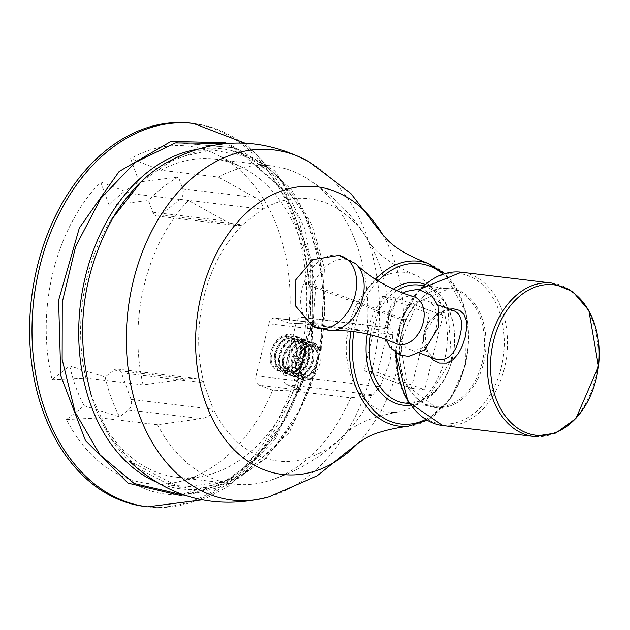 <?xml version="1.0" encoding="UTF-8"?>
<svg xmlns="http://www.w3.org/2000/svg" width="630" height="630" viewBox="0 0 630 630"><rect width="100%" height="100%" fill="white"/><g stroke="black" fill="none" stroke-linecap="round" stroke-linejoin="round"><path stroke-width="0.47" stroke-dasharray="3.15 2.36" d="M429.873 356.911L427.857 354.367L424.084 346.303L423.155 336.932L425.368 327.923L430.392 319.953L437.377 313.85L445.615 309.952L449.292 309.102M454.569 311.062L450.702 310.322L443.67 311.338L436.251 314.874L429.896 320.41L425.313 327.663L423.289 335.885L424.14 344.476L427.557 351.879L432.408 357.06L436.637 359.423M436.362 327.309A25.791 17.821 -69.7 0 0 427.376 300.975A25.791 17.821 -69.7 0 0 401.704 318.961A25.791 17.821 -69.7 0 0 409.445 349.343A25.791 17.821 -69.7 0 0 436.362 327.309M413.642 296.683A25.074 17.325 -69.7 0 0 389.474 314.425A25.074 17.325 -69.7 0 0 396.231 343.641M406.255 320.512A0.772 0.535 110.3 0 1 405.216 320.26A0.772 0.535 110.3 0 1 406.255 320.512M181.164 495.652L218.909 485.557L253.74 460.719L282.649 423.376L303.25 376.913L303.684 376.921C297.486 366.967 300.03 357.493 311.307 348.516L311.141 347.918C299.14 357.013 296.494 366.676 303.227 376.913L302.258 379.717L303.597 380.229L273.916 438.519L231.462 478.721L182.424 494.345L134.253 483.549C194.245 518.301 275.058 468.799 302.487 378.638M319.552 350.359L316.654 347.154L312.874 345.579L308.606 345.807L304.329 347.807L300.478 351.335L297.486 355.997L295.651 361.25L295.155 366.487L296.037 371.109L298.163 374.582L301.282 376.512L304.991 376.653L308.865 375L312.441 371.716L315.268 367.172L317.032 361.872L317.473 356.399L316.551 351.367L314.315 347.335L311.015 344.752L306.983 343.901L302.652 344.862L298.502 347.524L294.95 351.572L292.399 356.548L291.091 361.864L291.162 366.92L292.58 371.133L295.139 374.015L296.691 374.818L298.557 375.236L302.384 374.637L306.196 372.291L309.511 368.44L311.945 363.518L313.189 358.076L313.079 352.705L311.606 348.02L308.897 344.531L305.251 342.633L301.038 342.523L296.73 344.2L292.769 347.476L289.587 351.965L287.524 357.155L286.768 362.439L287.398 367.219L289.312 370.936L292.265 373.173L295.903 373.661L299.778 372.33L303.447 369.33L306.44 364.983L308.424 359.777L309.125 354.288L308.448 349.13L306.448 344.878L303.314 341.995L299.392 340.814L295.084 341.444L290.863 343.815L287.17 347.634L284.413 352.477L282.862 357.777L282.673 362.927L283.854 367.337L286.217 370.495L288.32 371.716L293.289 371.779L297.139 369.739L300.581 366.14L303.203 361.384L304.692 355.989L304.825 350.564L303.605 345.705L301.101 341.964L297.769 339.806L293.47 339.294L289.139 340.657L285.083 343.665L281.728 347.957L279.436 353.06L278.428 358.375L278.807 363.289L280.5 367.243L284.13 370.164L286.831 370.605L290.69 369.605L294.43 366.896L297.58 362.762L299.778 357.675L300.723 352.194L300.305 346.933L298.541 342.468L295.596 339.31L291.792 337.79L287.516 338.082L283.24 340.145L279.421 343.728L276.46 348.421L274.672 353.682L274.223 358.903L275.16 363.494L277.326 366.92L279.94 368.613L284.201 368.865L288.067 367.14L291.619 363.809L294.423 359.226L296.139 353.902L296.533 348.437L295.557 343.437L293.793 340.082C298.486 347.169 297.911 355.367 292.068 364.668A19.302 13.34 110.3 0 1 277.208 370.479A19.302 13.34 110.3 0 1 270.372 362.069C269.301 351.95 272.672 344.098 280.468 338.499L284.776 336.688L288.997 336.648L292.714 338.412L295.502 341.791L297.084 346.398L297.305 351.729L296.163 357.194L293.816 362.179L290.548 366.125L286.776 368.613L282.917 369.345L279.468 368.274L276.814 365.51L275.302 361.392L275.121 356.375L276.318 351.052L278.783 346.035L282.256 341.893L286.39 339.105L290.714 338.003L294.785 338.712L298.163 341.169L300.486 345.098L301.534 350.067L301.179 355.525L299.526 360.864L296.761 365.495L293.241 368.889L289.375 370.684L285.618 370.676L282.453 368.889L280.232 365.526L279.255 360.974L279.625 355.761L281.366 350.493L284.28 345.768L288.075 342.121L292.344 339.995L296.612 339.625L300.455 341.066L303.44 344.161L305.267 348.579L305.739 353.816L304.841 359.305L302.707 364.423L299.581 368.597L295.872 371.377L291.989 372.456L288.43 371.708L285.603 369.243L283.854 365.337L283.429 360.454L284.366 355.139L286.618 350.02L289.926 345.673L293.966 342.61L298.289 341.176L302.447 341.547L305.983 343.697L308.519 347.374L309.818 352.194L309.724 357.612L308.298 363.022L305.715 367.818L302.305 371.472L298.47 373.59L294.659 373.921L291.359 372.456L288.926 369.353L287.705 364.99L287.831 359.856L289.32 354.548L292.044 349.682L295.69 345.799L299.911 343.366L304.211 342.657L306.96 343.216L311.338 346.579L313.393 350.784L314.134 355.918L313.48 361.399L311.559 366.628L308.59 371.023L304.959 374.094L301.069 375.496L297.51 375.126L294.43 372.928L292.462 369.259L291.777 364.518L292.462 359.234L294.486 354.036L297.62 349.5L301.557 346.169L305.865 344.413L310.078 344.445L313.772 346.279L316.512 349.697L318.055 354.343L318.032 361.124L317.032 365.148L314.646 370.109L311.354 374.007L307.566 376.433L303.715 377.102L300.282 375.96L297.667 373.141L296.202 368.975L296.076 363.943L297.321 358.627L299.833 353.627L303.337 349.524L307.479 346.799L311.803 345.76L315.858 346.531L318.662 348.469L319.552 350.359L320.52 348.697L320.371 350.831L323.828 283.051L308.101 220.02L274.853 170.911L227.958 143.388M280.468 338.499A16.6 11.474 110.3 0 1 289.69 336.814A16.6 11.474 110.3 0 1 293.793 340.082M411.28 388.23L429.573 313.764L382.473 296.297L364.179 370.763L411.28 388.23L424.722 389.836L443.008 315.378L429.573 313.764M444.544 359.943A70.332 50.156 -83.2 0 1 398.365 411.925A70.332 50.156 -83.2 0 1 347.075 336.294A70.332 50.156 -83.2 0 1 414.784 274.932A70.332 50.156 -83.2 0 1 444.544 359.943M268.821 323.741A7.725 5.505 -83.2 0 1 274.971 318.016A7.725 5.505 -83.2 0 1 275.885 318.237L317.276 323.198L303.188 317.567A7.725 5.505 96.8 0 0 302.274 317.347A7.725 5.505 96.8 0 0 296.124 323.072L283.319 375.197A7.725 5.505 96.8 0 0 286.729 384.584L300.809 390.214L259.426 385.253A7.725 5.505 -83.2 0 1 256.016 375.866L297.407 380.827L310.212 328.702L268.821 323.741L256.016 375.866M109.171 205.38L100.658 181.944A169.88 121.141 96.8 0 0 52.093 379.677L69.733 365.943A142.915 101.91 -83.2 0 0 84.16 405.791L66.512 419.525A169.88 121.141 96.8 0 0 178.66 481.785A169.88 121.141 96.8 0 0 272.648 390.159L293.375 390.954L350.634 397.814L371.661 395.412L372.897 394.908L379.929 386.773L390.033 361.155L392.734 334.648L391.954 330.466L389.812 327.836L367.093 330.797L309.842 323.938L289.115 323.143A169.88 121.141 96.8 0 0 217.807 155.137A169.88 121.141 96.8 0 0 130.615 158.563L139.128 181.991L178.471 177.069L182.747 188.843A7.725 5.505 -83.2 0 1 180.164 199.371L160.193 214.964A7.725 5.505 -83.2 0 1 156.862 215.995A7.725 5.505 -83.2 0 1 152.791 212.231L148.515 200.458L109.171 205.38A142.915 101.91 -83.2 0 1 139.128 181.991M52.093 379.677L85.861 378.039L143.12 384.906L186.504 378.795L193.985 378.299L197.458 378.811L200.805 380.048L203.6 382.709L213.216 409.272C211.861 414.619 207.758 417.737 200.923 418.635L157.539 424.746L100.288 417.887L66.512 419.525M143.12 384.906A160.193 114.235 -83.2 0 1 188.409 200.505L225.28 220.917L231.816 224.28L236.975 225.595L240.707 225.485L242.385 224.816L262.356 209.223C263.379 204.852 261.009 200.954 255.237 197.529L218.366 177.117L161.107 170.257L130.615 158.563M145.207 506.528A193.048 137.655 96.8 0 0 299.014 363.368A193.048 137.655 96.8 0 0 191.15 123.181M275.885 318.237L289.115 323.143M272.648 390.159L259.426 385.253M85.861 378.039A160.193 114.235 -83.2 0 1 131.158 193.638L188.409 200.505M100.658 181.944L131.158 193.638M161.107 170.257A160.193 114.235 -83.2 0 1 214.688 159.083A160.193 114.235 -83.2 0 1 242.424 167.533A160.193 114.235 -83.2 0 1 309.842 323.938M293.375 390.954A160.193 114.235 -83.2 0 1 205.506 475.555A160.193 114.235 -83.2 0 1 176.557 477.201A160.193 114.235 -83.2 0 1 100.288 417.887M218.366 177.117A160.193 114.235 -83.2 0 1 271.94 165.95A160.193 114.235 -83.2 0 1 306.448 178.172A160.193 114.235 -83.2 0 1 367.093 330.797M350.634 397.814A160.193 114.235 -83.2 0 1 270.238 480.336A160.193 114.235 -83.2 0 1 233.817 484.06A160.193 114.235 -83.2 0 1 157.539 424.746M303.684 376.921L303.384 379.599L303.865 379.315L305.211 375.441L307.219 363.919L311.85 347.587L315.567 286.981L305.007 229.084L280.878 179.471L244.834 143.097M311.141 347.918L313.252 277.854L298.084 216.885L267.293 169.816L225.422 142.711M303.865 379.315C297.777 368.432 300.423 357.927 311.811 347.784L311.952 346.547L311.307 348.516M311.102 344.122L310.763 260.883L283.319 190.284L235.006 147.869L176.589 142.537M317.142 364.801L313.968 375.756L311.74 377.654L307.212 379.819L302.802 379.898L299.037 377.905L296.36 374.055L295.108 368.81L295.431 362.762L297.344 356.604L300.636 351.052L304.959 346.728L309.873 344.145L310.976 343.838L312.385 345.012L312.346 261.852L284.941 190.977L236.093 148.003L176.628 142.687L175.006 143.089M302.809 379.969L301.124 379.039L298.148 375.614L296.517 370.661L296.454 364.746L297.99 358.557L300.959 352.784L305.077 348.114L311.393 344.516M312.385 345.012L314.835 344.767L316.646 345.39L318.662 348.469M313.968 375.756L311.606 379L303.597 380.229M270.372 362.069L269.994 355.879L271.286 349.674L274.074 343.807L278.043 338.924L282.783 335.617L287.776 334.239L292.493 334.971L296.423 337.743L299.14 342.24L300.376 347.973L299.99 354.288L298.092 360.502L294.887 365.912L290.776 369.912L286.256 372.062L281.838 372.133L278.09 370.125L275.412 366.266L274.168 361.014L274.507 354.958L276.42 348.807L279.72 343.255L284.051 338.948L288.965 336.373L293.903 335.829L296.391 336.42L298.376 337.397L301.857 340.901L304.007 345.964L304.597 352.012L303.589 358.375L301.14 364.345L297.51 369.251L293.186 372.558L288.635 373.897L285.067 373.393L281.051 370.338L278.917 365.857L278.302 360.21L279.271 354.029L281.783 348.036L285.532 342.909L290.162 339.239L295.147 337.452L299.959 337.759L304.093 340.137L307.078 344.319L308.629 349.847L308.574 356.1L306.967 362.392L303.999 368.014L300.03 372.346L295.549 374.897L291.068 375.393L287.146 373.795L284.217 370.282L282.673 365.266L282.681 359.32L284.287 353.131L287.335 347.406L291.485 342.799L296.328 339.838L301.305 338.869L304.77 339.523L309.621 343.161L312.063 347.941L312.984 353.839L312.291 360.202L310.118 366.306L306.692 371.48L302.463 375.149L297.919 376.897L293.596 376.551L290.02 374.157L287.603 369.983L286.674 364.526L287.319 358.391L289.532 352.304L293.068 346.949L297.549 342.948L302.51 340.759L307.401 340.633L311.708 342.602L314.953 346.445L316.811 351.753L317.087 357.919L315.78 364.258L313.063 370.07L309.259 374.7L304.849 377.646L300.321 378.567L296.25 377.386L293.084 374.236L291.233 369.479L290.926 363.675L292.21 357.47L294.99 351.603L298.951 346.713L303.691 343.389L308.684 342.003L313.401 342.728L317.339 345.484L320.371 350.831L318.032 361.124M141.262 181.605L175.455 158.201L212.058 149.767L247.803 156.909L279.586 179.054L304.447 214.318L319.93 259.466L324.497 310.228L317.685 361.833L300.423 408.862L274.31 447.639L241.833 474.642L206.049 487.486L170.155 485.187L137.175 467.956L110.029 437.181L91.303 395.553C99.556 422.399 112.203 444.189 129.237 460.924L181.637 488.281L239.274 478.076L289.225 432.637L320.631 362.163L324.356 268.183L312.26 225.32L291.651 189.906L264.403 164.398L232.509 150.995L198.442 150.853L164.871 163.587M300.494 389.994L300.809 390.214A7.725 5.505 -83.2 0 1 297.407 380.827L298.084 380.796L297.454 380.433A10.041 7.158 96.8 0 0 298.077 388.789M84.16 405.791L119.574 416.847L128.433 409.949A7.725 5.505 96.8 0 0 131.024 399.42L121.409 372.858A7.725 5.505 96.8 0 0 117.337 369.078A7.725 5.505 96.8 0 0 114.014 370.109L105.155 377.008L69.733 365.943M178.471 177.069A154.492 110.163 96.8 0 0 148.515 200.458M105.155 377.008A154.492 110.163 96.8 0 0 119.574 416.847M443.008 315.378L395.908 297.911L377.622 372.369L364.179 370.763M382.473 296.297L395.908 297.911M377.622 372.369L424.722 389.836M310.866 352.351C303.833 360.014 301.912 367.81 305.109 375.74M304.251 380.41L311.606 379M303.384 379.599C296.147 368.038 299.006 357.029 311.952 346.547M320.52 348.697L317.717 345.09L314.394 343.09L308.716 342.618L303.731 344.5L299.14 348.256L295.431 353.438L293.005 359.462L292.099 365.62L292.808 371.235L294.998 375.637L298.88 378.512L302.668 379L307.212 377.559L311.527 374.173L315.094 369.188L317.496 363.187L318.418 356.824L317.748 350.808L315.528 345.815L311.976 342.397L307.487 340.932L302.526 341.57L297.636 344.248L293.344 348.626L290.107 354.225L288.264 360.391L287.997 366.416L289.327 371.613L292.052 375.385L295.864 377.299L300.282 377.126L304.802 374.874L308.881 370.794L312.023 365.329L313.866 359.1L314.157 352.784L312.858 347.106L310.062 342.681L306.093 340.011L301.353 339.381L296.352 340.854L291.643 344.256L287.713 349.193L285.012 355.099L283.776 361.297L284.161 367.07L286.075 371.763L290.509 375.409L293.399 375.937L297.919 374.913L302.329 371.897L306.078 367.195L308.747 361.352L309.984 354.997L309.637 348.855L307.724 343.61L304.408 339.83L300.085 337.956L295.163 338.168L290.225 340.444L285.768 344.516L282.279 349.918L280.145 356.029L279.547 362.132L280.57 367.558L283.027 371.653L286.319 373.858L290.989 374.228L295.533 372.385L299.746 368.644L303.109 363.416L305.243 357.289L305.849 350.934L304.873 345.067L302.361 340.342L298.596 337.286L293.974 336.231L288.981 337.286L284.169 340.326L280.051 344.988L277.066 350.752L275.523 356.95L275.578 362.864L277.2 367.825L280.169 371.259L282.138 372.306L284.146 372.779L288.619 372.18L293.1 369.55L297.021 365.156L299.943 359.494L301.486 353.186L301.463 346.941L299.856 341.46L296.801 337.349L292.643 335.065L287.808 334.845L282.823 336.719L278.232 340.468L274.515 345.642L272.081 351.666L271.168 357.824L271.861 363.439L274.05 367.849L277.476 370.558L281.712 371.243L286.248 369.818L292.068 364.668M483.627 362.904A60.212 42.934 96.8 0 0 434.763 289.918A60.212 42.934 96.8 0 0 410.059 390.49A60.212 42.934 96.8 0 0 483.627 362.904M501.252 367.652A75.718 53.991 -83.2 0 1 408.744 402.342A75.718 53.991 -83.2 0 1 439.803 275.877A75.718 53.991 -83.2 0 1 501.252 367.652M551.919 283.075A77.222 55.062 -83.2 0 1 595.067 379.15A77.222 55.062 -83.2 0 1 533.539 436.417M442.874 425.549A77.222 55.062 96.8 0 0 504.394 368.282A77.222 55.062 96.8 0 0 461.247 272.207M420.352 289.54A77.222 55.062 96.8 0 0 396.632 353.414M355.942 264.08A37.02 25.578 -69.7 0 0 312.897 286.036A37.02 25.578 -69.7 0 0 331.223 330.734M339.05 255.386A38.052 26.295 -69.7 0 0 303.959 282.72A38.052 26.295 -69.7 0 0 312.748 326.316M452.198 358.998A59.417 42.367 96.8 0 0 418.997 285.067L447.985 309.543L451.521 359.029L429.794 395.27L419.423 401.192L404.854 403.066A59.417 42.367 96.8 0 0 452.198 358.998M396.782 290.595A59.417 42.367 96.8 0 0 370.479 334.75M482.147 362.589A59.417 42.367 -83.2 0 1 434.81 406.657A59.417 42.367 -83.2 0 1 399.806 342.618A59.417 42.367 -83.2 0 1 448.946 288.658A59.417 42.367 -83.2 0 1 482.147 362.589M296.124 323.072L392.734 334.648M283.319 375.197L379.929 386.773M286.729 384.584L372.897 394.908M303.188 317.567L389.356 327.891M371.661 395.412A132.087 94.193 -83.2 0 1 347.154 432.03A132.087 94.193 -83.2 0 1 212.964 408.193M204.144 383.82A132.087 94.193 -83.2 0 1 243.353 224.185M261.678 209.884A132.087 94.193 -83.2 0 1 369.771 243.29A132.087 94.193 -83.2 0 1 388.119 328.395M382.465 234.455L382.654 234.714A144.845 103.288 -83.2 0 1 383.197 235.659A144.845 103.288 -83.2 0 1 397.75 367.007A144.845 103.288 -83.2 0 1 358.391 442.622A144.845 103.288 -83.2 0 1 357.635 443.418L357.399 443.615M269.01 496.865A176.305 125.716 96.8 0 0 372.361 369.314A176.305 125.716 96.8 0 0 309.165 161.823M147.617 506.819A193.048 137.655 96.8 0 0 301.423 363.66A193.048 137.655 96.8 0 0 193.56 123.472M156.287 482.068A171.25 122.118 96.8 0 0 317.709 361.904A171.25 122.118 96.8 0 0 196.135 149.57M128.433 409.949L200.923 418.635M131.024 399.42L213.216 409.272M121.409 372.858L203.6 382.709M114.014 370.109L186.504 378.795M182.747 188.843L255.237 197.529M180.164 199.371L262.356 209.223M160.193 214.964L242.385 224.816M152.791 212.231L225.28 220.917M314.535 321.773A10.041 7.158 96.8 0 0 310.251 328.309L297.454 380.433M424.903 284.327A61.74 44.021 -83.2 0 1 452.159 359.391A61.74 44.021 -83.2 0 1 410.421 405.177M367.29 334.002A61.74 44.021 -83.2 0 1 393.411 289.099M425.636 419.485A80.734 57.574 96.8 0 0 465.034 364.164A80.734 57.574 96.8 0 0 443.071 274.026M378.055 280.893A80.734 57.574 96.8 0 0 353.918 331.687M427.786 263.348A83.026 59.204 -83.2 0 1 465.216 364.573A83.026 59.204 -83.2 0 1 408.264 426.242M350.926 331.349A83.026 59.204 -83.2 0 1 375.456 279.263M310.251 328.309L310.889 328.671L310.212 328.702A7.725 5.505 -83.2 0 1 316.362 322.977A7.725 5.505 -83.2 0 1 317.276 323.198M437.74 304.818L427.376 300.975M419.808 353.178L409.445 349.343M385.93 339.444L384.3 329.6L390.931 305.574L403.098 293.147M405.988 319.725L306.361 282.783M405.444 321.174L305.826 284.232M454.561 311.062L450.6 310.433L446.717 310.921L436.165 315.906L425.148 331.782L426.148 348.209L429.581 354.044L436.779 359.462M419.548 289.406L402.239 317.764L395.553 352.729M409.303 403.602L434.81 406.657L407.586 386.064L400.247 342.665L417.635 302.235L448.946 288.658L423.447 285.603M279.94 368.613L280.76 368.912M284.13 370.164L284.949 370.464M288.32 371.716L289.131 372.015M292.501 373.267L293.32 373.574M296.691 374.818L297.51 375.126M300.88 376.37L301.699 376.677M289.69 336.814L290.209 337.003M293.58 338.255L294.399 338.554M297.769 339.806L298.589 340.106M301.959 341.358L302.77 341.665M306.141 342.909L306.96 343.216M310.33 344.46L311.141 344.767M314.52 346.02L315.339 346.319M302.274 317.347L389.812 327.836M398.365 411.925C377.425 415.894 362.195 421.257 352.658 428.014L347.154 432.03C325.584 454.577 299.943 470.681 270.238 480.336M414.784 274.932C395.38 266.128 381.835 257.308 374.173 248.488L369.771 243.29C354.139 216.287 333.034 194.583 306.448 178.172M242.424 167.533L217.807 155.137M205.506 475.555L178.66 481.785M214.688 159.083L271.94 165.95M176.557 477.201L233.817 484.06M202.08 499.866L207.396 497.708L229.737 485.431L275.271 439.189L305.211 375.441M185.748 495.59L227.588 485.297L265.12 458.955L295.218 419.596L315.551 370.936M117.337 369.078L195.166 378.409M156.862 215.995L236.975 225.595M427.069 420.32L450.852 398.168L465.672 364.526L466.318 313.157L444.654 273.546M274.971 318.016L316.362 322.977L313.275 324.245L310.889 328.671L298.084 380.796L300.605 390.057M301.809 379.599L302.983 380.04M277.208 370.479L277.948 370.755M280.878 371.842L282.13 372.306M285.067 373.393L286.319 373.858M289.249 374.945L290.509 375.409M293.438 376.496L294.69 376.96M297.628 378.047L298.88 378.512M292.21 334.861L293.462 335.325M296.399 336.412L297.651 336.877M300.581 337.964L301.841 338.436M304.77 339.523L306.023 339.987M308.96 341.074L310.212 341.539M313.142 342.625L314.394 343.09"/><path stroke-width="0.94" d="M449.292 309.102L453.553 308.85L459.687 310.425L463.877 314.252L466.224 320.394L466.578 328.639L465.16 337.31L462.215 346.232L458.199 353.769L452.907 359.777L446.418 363.124L439.583 363.069L433.283 360.021L429.873 356.911M419.808 353.178L436.779 359.47C448.151 361.21 455.844 353.398 459.861 336.018C463.27 322.969 461.506 314.654 454.569 311.062L437.74 304.818M355.942 264.08A37.02 25.578 -69.7 0 1 362.652 298.014A37.02 25.578 -69.7 0 1 331.223 330.734C349.288 329.915 367.778 332.908 386.694 339.727L396.231 343.641A25.074 17.325 -69.7 0 0 423.171 322.544A25.074 17.325 -69.7 0 0 413.642 296.683L403.862 293.43C385.072 286.264 369.093 276.483 355.942 264.08L339.05 255.386L313 259.568L295.84 279.712L295.722 306.164L312.748 326.316A38.052 26.295 -69.7 0 0 355.107 295.037A38.052 26.295 -69.7 0 0 339.05 255.386M306.637 283.571A0.772 0.535 -69.7 0 0 305.558 283.445A0.772 0.535 -69.7 0 0 306.637 283.571M244.834 143.097L193.56 123.472L191.15 123.181A193.048 137.655 96.8 0 0 31.5 298.478A193.048 137.655 96.8 0 0 145.207 506.528L147.617 506.819L202.08 499.866M225.422 142.711L170.966 141.443L119.125 171.51L79.341 227.981L58.606 300.337L60.787 375.756L85.452 440.512L128.111 483.155L181.164 495.652M175.006 143.089L135.096 162.493L100.831 198.34L75.624 246.535L62.283 302.148L62.149 359.376L75.127 412.209L100.107 454.97L134.19 483.517L185.748 495.59M164.871 163.587C144.357 175.841 126.945 194.103 112.636 218.382C81.837 274.515 74.734 333.569 91.311 395.553M490.392 340.334A77.222 55.062 -83.2 0 1 551.919 283.075L572.804 291.603L588.853 310.503L598.5 366.424L575.914 418.493L555.849 433.054L533.539 436.417A77.222 55.062 -83.2 0 1 490.392 340.334M551.919 283.075L461.247 272.207A77.222 55.062 96.8 0 0 420.352 289.54M396.632 353.414A77.222 55.062 96.8 0 0 442.874 425.549L533.539 436.417M493.534 340.972A75.718 53.991 96.8 0 0 526.924 433.015A75.718 53.991 96.8 0 0 596.169 379.024A75.718 53.991 96.8 0 0 562.787 286.981A75.718 53.991 96.8 0 0 493.534 340.972M423.447 285.603L418.997 285.067A59.417 42.367 96.8 0 0 396.782 290.595M370.479 334.75A59.417 42.367 96.8 0 0 404.854 403.066L409.303 403.602M357.635 443.418A144.845 103.288 -83.2 0 1 214.35 422.628A144.845 103.288 -83.2 0 1 238.502 221.043A144.845 103.288 -83.2 0 1 382.654 234.707L350.737 193.418L309.165 161.823A176.305 125.716 96.8 0 0 128.055 310.047A176.305 125.716 96.8 0 0 269.01 496.865L316.874 475.989L357.643 443.41M193.56 123.472A193.048 137.655 96.8 0 0 33.91 298.762A193.048 137.655 96.8 0 0 147.617 506.819M196.135 149.57A171.25 122.118 96.8 0 0 80.404 304.337A171.25 122.118 96.8 0 0 156.287 482.068M410.421 405.177A61.74 44.021 -83.2 0 1 367.29 334.002M393.411 289.099A61.74 44.021 -83.2 0 1 424.903 284.327M443.071 274.026A80.734 57.574 96.8 0 0 378.055 280.893M353.918 331.687A80.734 57.574 96.8 0 0 425.636 419.485M357.399 443.615L363.423 439.527C373.055 433.369 387.993 428.943 408.264 426.242A83.026 59.204 -83.2 0 1 350.926 331.349M375.456 279.263A83.026 59.204 -83.2 0 1 427.786 263.348C408.728 255.945 395.254 248.11 387.356 239.849L382.465 234.455M403.098 293.147L406.405 291.414L417.981 289.249L431.7 295.415L438.181 306.07L438.614 327.135L424.573 349.981L408.776 356.391L400.026 355.044L389.75 347.059L385.93 339.444M331.223 330.734L312.748 326.316M461.247 272.207L419.548 289.406M395.553 352.729L408.287 402.066L442.874 425.549M134.253 483.556L134.796 483.848M174.998 142.939L227.958 143.388M141.262 181.605L112.542 218.279M164.847 163.556C212.727 136.828 260.828 136.245 309.165 161.823M129.15 461.042C169.36 498.362 215.98 510.3 269.01 496.865M408.264 426.242L427.069 420.32M427.786 263.348L444.654 273.546"/></g></svg>
